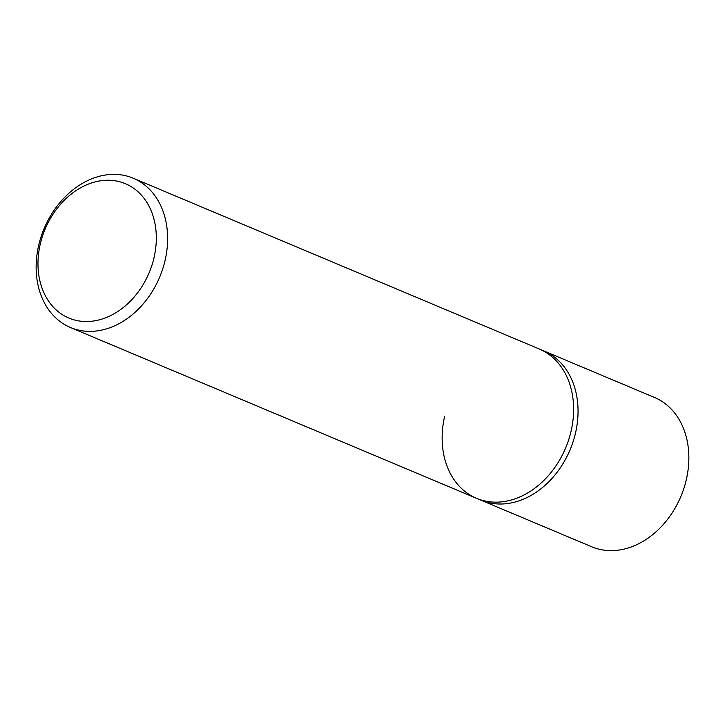 <?xml version="1.0" encoding="UTF-8"?>
<svg xmlns="http://www.w3.org/2000/svg" width="725" height="725" viewBox="0 0 725 725"><rect width="100%" height="100%" fill="white"/><g stroke="black" fill="none" stroke-linecap="round" stroke-linejoin="round"><path stroke-width="1.09" d="M38.661 245.44A80.983 62.667 -67.2 0 0 70.479 327.519A80.983 62.667 -67.2 0 0 165.101 260.302A80.983 62.667 -67.2 0 0 133.273 178.223A80.983 62.667 -67.2 0 0 38.661 245.44M133.273 178.223L539.282 349.006A80.983 62.667 112.8 0 1 571.101 431.085A80.983 62.667 112.8 0 1 476.479 498.302A80.983 62.667 112.8 0 1 444.661 416.222M154.053 257.565A72.881 56.396 112.8 0 1 80.91 321.211A72.881 56.396 112.8 0 1 40.247 244.198A72.881 56.396 112.8 0 1 113.39 180.552A72.881 56.396 112.8 0 1 154.053 257.565M571.101 431.085A80.983 62.667 112.8 0 1 476.479 498.302L480.911 500.159A80.983 62.667 -67.2 0 0 575.532 432.943A80.983 62.667 -67.2 0 0 543.714 350.873L654.521 397.481A80.983 62.667 -67.2 0 1 686.339 479.56A80.983 62.667 -67.2 0 1 591.727 546.777L480.911 500.159A80.983 62.667 -67.2 0 0 575.532 432.943A80.983 62.667 -67.2 0 0 543.714 350.873L539.282 349.006A80.983 62.667 112.8 0 1 571.101 431.085M70.479 327.519L476.479 498.302"/></g></svg>
